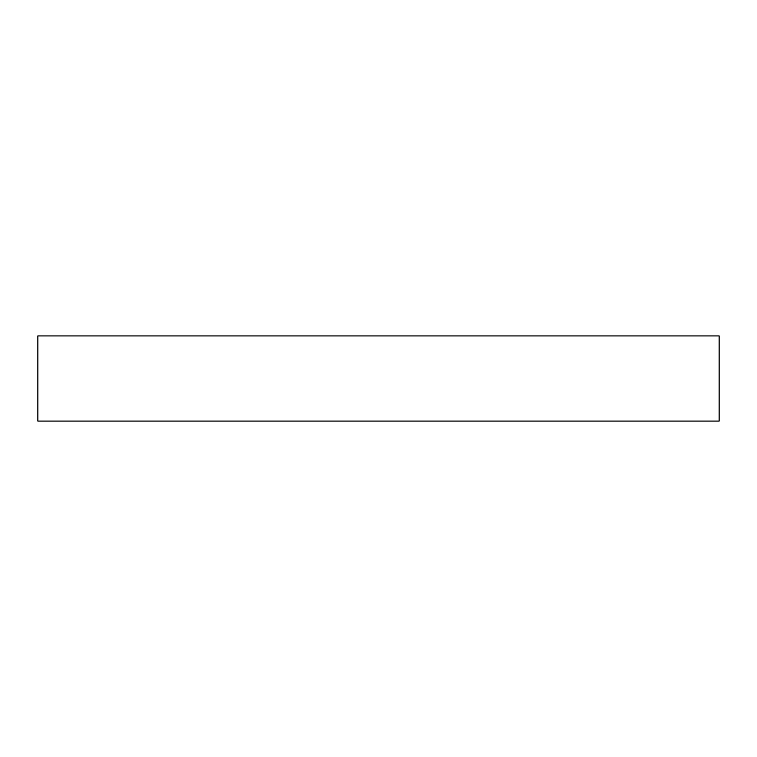 <?xml version="1.0" encoding="UTF-8"?>
<svg xmlns="http://www.w3.org/2000/svg" width="757" height="757" viewBox="0 0 757 757"><rect width="100%" height="100%" fill="white"/><g stroke="black" fill="none" stroke-linecap="round" stroke-linejoin="round"><path stroke-width="0.57" stroke-dasharray="3.79 2.84" d="M37.85 335.919L719.15 335.919M37.85 421.081L719.15 421.081"/><path stroke-width="1.14" d="M719.15 335.919L37.85 335.919L37.85 421.081L719.15 421.081L719.15 335.919"/></g></svg>
